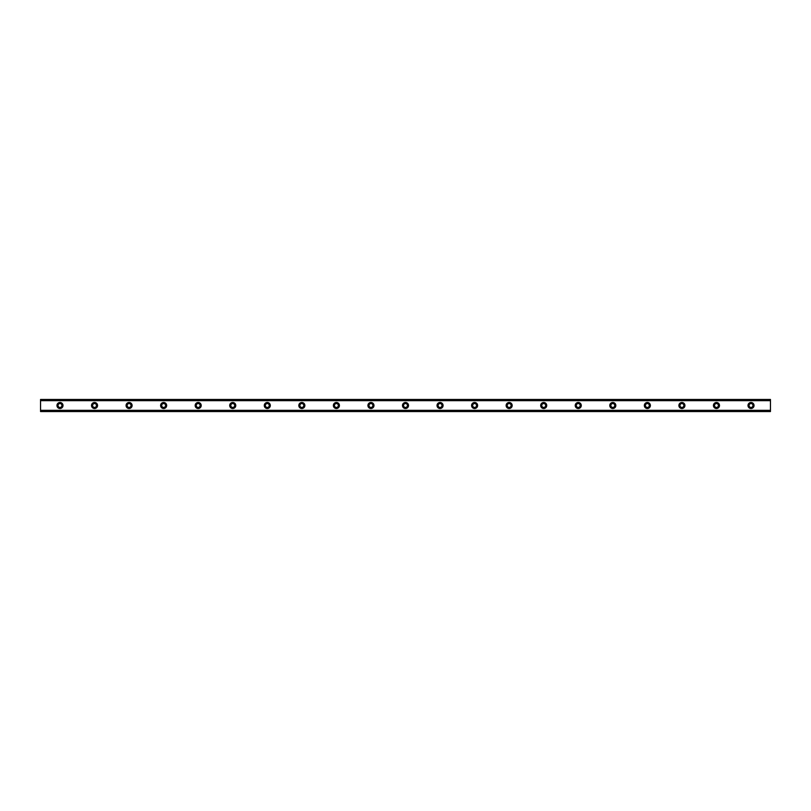 <?xml version="1.0" encoding="UTF-8"?>
<svg xmlns="http://www.w3.org/2000/svg" width="811" height="811" viewBox="0 0 811 811"><rect width="100%" height="100%" fill="white"/><g stroke="black" fill="none" stroke-linecap="round" stroke-linejoin="round"><path stroke-width="1.22" d="M59.984 407.446A1.946 1.946 0 0 1 58.037 405.5A1.946 1.946 0 0 1 59.984 403.554A1.946 1.946 0 0 1 61.93 405.5A1.946 1.946 0 0 1 59.984 407.446M751.016 407.446A1.946 1.946 0 0 1 749.07 405.5A1.946 1.946 0 0 1 751.016 403.554A1.946 1.946 0 0 1 752.963 405.5A1.946 1.946 0 0 1 751.016 407.446M716.468 407.446A1.946 1.946 0 0 1 714.521 405.5A1.946 1.946 0 0 1 716.468 403.554A1.946 1.946 0 0 1 718.404 405.5A1.946 1.946 0 0 1 716.468 407.446M681.909 407.446A1.946 1.946 0 0 1 679.973 405.5A1.946 1.946 0 0 1 681.909 403.554A1.946 1.946 0 0 1 683.855 405.5A1.946 1.946 0 0 1 681.909 407.446M647.36 407.446A1.946 1.946 0 0 1 645.414 405.5A1.946 1.946 0 0 1 647.36 403.554A1.946 1.946 0 0 1 649.307 405.5A1.946 1.946 0 0 1 647.36 407.446M612.812 407.446A1.946 1.946 0 0 1 610.865 405.5A1.946 1.946 0 0 1 612.812 403.554A1.946 1.946 0 0 1 614.748 405.5A1.946 1.946 0 0 1 612.812 407.446M578.253 407.446A1.946 1.946 0 0 1 576.317 405.5A1.946 1.946 0 0 1 578.253 403.554A1.946 1.946 0 0 1 580.2 405.5A1.946 1.946 0 0 1 578.253 407.446M543.705 407.446A1.946 1.946 0 0 1 541.758 405.5A1.946 1.946 0 0 1 543.705 403.554A1.946 1.946 0 0 1 545.651 405.5A1.946 1.946 0 0 1 543.705 407.446M509.156 407.446A1.946 1.946 0 0 1 507.21 405.5A1.946 1.946 0 0 1 509.156 403.554A1.946 1.946 0 0 1 511.102 405.5A1.946 1.946 0 0 1 509.156 407.446M474.607 407.446A1.946 1.946 0 0 1 472.661 405.5A1.946 1.946 0 0 1 474.607 403.554A1.946 1.946 0 0 1 476.544 405.5A1.946 1.946 0 0 1 474.607 407.446M440.049 407.446A1.946 1.946 0 0 1 438.112 405.5A1.946 1.946 0 0 1 440.049 403.554A1.946 1.946 0 0 1 441.995 405.5A1.946 1.946 0 0 1 440.049 407.446M405.5 407.446A1.946 1.946 0 0 1 403.554 405.5A1.946 1.946 0 0 1 405.5 403.554A1.946 1.946 0 0 1 407.446 405.5A1.946 1.946 0 0 1 405.5 407.446M370.951 407.446A1.946 1.946 0 0 1 369.005 405.5A1.946 1.946 0 0 1 370.951 403.554A1.946 1.946 0 0 1 372.888 405.5A1.946 1.946 0 0 1 370.951 407.446M336.393 407.446A1.946 1.946 0 0 1 334.456 405.5A1.946 1.946 0 0 1 336.393 403.554A1.946 1.946 0 0 1 338.339 405.5A1.946 1.946 0 0 1 336.393 407.446M301.844 407.446A1.946 1.946 0 0 1 299.898 405.5A1.946 1.946 0 0 1 301.844 403.554A1.946 1.946 0 0 1 303.79 405.5A1.946 1.946 0 0 1 301.844 407.446M267.295 407.446A1.946 1.946 0 0 1 265.349 405.5A1.946 1.946 0 0 1 267.295 403.554A1.946 1.946 0 0 1 269.242 405.5A1.946 1.946 0 0 1 267.295 407.446M232.747 407.446A1.946 1.946 0 0 1 230.8 405.5A1.946 1.946 0 0 1 232.747 403.554A1.946 1.946 0 0 1 234.683 405.5A1.946 1.946 0 0 1 232.747 407.446M198.188 407.446A1.946 1.946 0 0 1 196.252 405.5A1.946 1.946 0 0 1 198.188 403.554A1.946 1.946 0 0 1 200.135 405.5A1.946 1.946 0 0 1 198.188 407.446M163.64 407.446A1.946 1.946 0 0 1 161.693 405.5A1.946 1.946 0 0 1 163.64 403.554A1.946 1.946 0 0 1 165.586 405.5A1.946 1.946 0 0 1 163.64 407.446M129.091 407.446A1.946 1.946 0 0 1 127.145 405.5A1.946 1.946 0 0 1 129.091 403.554A1.946 1.946 0 0 1 131.027 405.5A1.946 1.946 0 0 1 129.091 407.446M94.532 407.446A1.946 1.946 0 0 1 92.596 405.5A1.946 1.946 0 0 1 94.532 403.554A1.946 1.946 0 0 1 96.479 405.5A1.946 1.946 0 0 1 94.532 407.446M59.984 402.479A3.021 3.021 0 0 0 56.963 405.5A3.021 3.021 0 0 0 59.984 408.521A3.021 3.021 0 0 0 63.005 405.5A3.021 3.021 0 0 0 59.984 402.479M751.016 402.479A3.021 3.021 0 0 0 747.995 405.5A3.021 3.021 0 0 0 751.016 408.521A3.021 3.021 0 0 0 754.037 405.5A3.021 3.021 0 0 0 751.016 402.479M716.468 402.479A3.021 3.021 0 0 0 713.437 405.5A3.021 3.021 0 0 0 716.468 408.521A3.021 3.021 0 0 0 719.489 405.5A3.021 3.021 0 0 0 716.468 402.479M681.909 402.479A3.021 3.021 0 0 0 678.888 405.5A3.021 3.021 0 0 0 681.909 408.521A3.021 3.021 0 0 0 684.93 405.5A3.021 3.021 0 0 0 681.909 402.479M647.36 402.479A3.021 3.021 0 0 0 644.339 405.5A3.021 3.021 0 0 0 647.36 408.521A3.021 3.021 0 0 0 650.381 405.5A3.021 3.021 0 0 0 647.36 402.479M612.812 402.479A3.021 3.021 0 0 0 609.781 405.5A3.021 3.021 0 0 0 612.812 408.521A3.021 3.021 0 0 0 615.833 405.5A3.021 3.021 0 0 0 612.812 402.479M578.253 402.479A3.021 3.021 0 0 0 575.232 405.5A3.021 3.021 0 0 0 578.253 408.521A3.021 3.021 0 0 0 581.284 405.5A3.021 3.021 0 0 0 578.253 402.479M543.705 402.479A3.021 3.021 0 0 0 540.684 405.5A3.021 3.021 0 0 0 543.705 408.521A3.021 3.021 0 0 0 546.726 405.5A3.021 3.021 0 0 0 543.705 402.479M509.156 402.479A3.021 3.021 0 0 0 506.135 405.5A3.021 3.021 0 0 0 509.156 408.521A3.021 3.021 0 0 0 512.177 405.5A3.021 3.021 0 0 0 509.156 402.479M474.607 402.479A3.021 3.021 0 0 0 471.576 405.5A3.021 3.021 0 0 0 474.607 408.521A3.021 3.021 0 0 0 477.628 405.5A3.021 3.021 0 0 0 474.607 402.479M440.049 402.479A3.021 3.021 0 0 0 437.028 405.5A3.021 3.021 0 0 0 440.049 408.521A3.021 3.021 0 0 0 443.08 405.5A3.021 3.021 0 0 0 440.049 402.479M405.5 402.479A3.021 3.021 0 0 0 402.479 405.5A3.021 3.021 0 0 0 405.5 408.521A3.021 3.021 0 0 0 408.521 405.5A3.021 3.021 0 0 0 405.5 402.479M370.951 402.479A3.021 3.021 0 0 0 367.92 405.5A3.021 3.021 0 0 0 370.951 408.521A3.021 3.021 0 0 0 373.972 405.5A3.021 3.021 0 0 0 370.951 402.479M336.393 402.479A3.021 3.021 0 0 0 333.372 405.5A3.021 3.021 0 0 0 336.393 408.521A3.021 3.021 0 0 0 339.424 405.5A3.021 3.021 0 0 0 336.393 402.479M301.844 402.479A3.021 3.021 0 0 0 298.823 405.5A3.021 3.021 0 0 0 301.844 408.521A3.021 3.021 0 0 0 304.865 405.5A3.021 3.021 0 0 0 301.844 402.479M267.295 402.479A3.021 3.021 0 0 0 264.274 405.5A3.021 3.021 0 0 0 267.295 408.521A3.021 3.021 0 0 0 270.316 405.5A3.021 3.021 0 0 0 267.295 402.479M232.747 402.479A3.021 3.021 0 0 0 229.716 405.5A3.021 3.021 0 0 0 232.747 408.521A3.021 3.021 0 0 0 235.768 405.5A3.021 3.021 0 0 0 232.747 402.479M198.188 402.479A3.021 3.021 0 0 0 195.167 405.5A3.021 3.021 0 0 0 198.188 408.521A3.021 3.021 0 0 0 201.219 405.5A3.021 3.021 0 0 0 198.188 402.479M163.64 402.479A3.021 3.021 0 0 0 160.619 405.5A3.021 3.021 0 0 0 163.64 408.521A3.021 3.021 0 0 0 166.66 405.5A3.021 3.021 0 0 0 163.64 402.479M129.091 402.479A3.021 3.021 0 0 0 126.07 405.5A3.021 3.021 0 0 0 129.091 408.521A3.021 3.021 0 0 0 132.112 405.5A3.021 3.021 0 0 0 129.091 402.479M94.532 402.479A3.021 3.021 0 0 0 91.511 405.5A3.021 3.021 0 0 0 94.532 408.521A3.021 3.021 0 0 0 97.563 405.5A3.021 3.021 0 0 0 94.532 402.479M40.55 399.458L770.45 399.458L40.55 399.458L40.55 411.542L770.45 411.542L40.55 411.37M40.55 400.685L770.45 400.685L770.45 410.315L40.55 410.315M40.55 410.528L770.45 410.315M770.45 410.528L770.45 411.37M40.55 399.63L770.45 399.458M770.45 399.63L770.45 400.472L40.55 400.472M40.55 411.542L770.45 411.542"/></g></svg>

